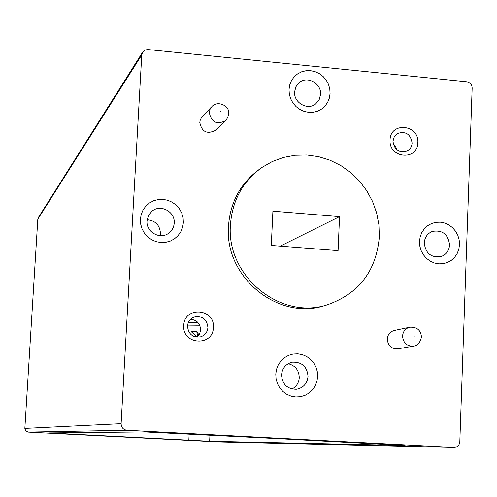 <?xml version="1.0" encoding="UTF-8"?>
<svg xmlns="http://www.w3.org/2000/svg" width="497" height="497" viewBox="0 0 497 497"><rect width="100%" height="100%" fill="white"/><g stroke="black" fill="none" stroke-linecap="round" stroke-linejoin="round"><path stroke-width="0.75" d="M199.713 325.249L187.605 325.125M197.62 322.373L188.45 322.317M317.651 376.639L317.341 371.812L315.999 367.171L313.7 362.934L310.55 359.325L306.711 356.511L302.369 354.641L297.746 353.802L293.068 354.044L288.564 355.361L284.47 357.678L280.991 360.89L278.295 364.829L276.531 369.302L275.779 374.086L276.083 378.938L277.425 383.609L279.743 387.865L282.917 391.493L286.781 394.307L291.149 396.171L295.796 396.985L300.48 396.712L304.978 395.37L309.053 393.028L312.514 389.803L315.179 385.858L316.918 381.398L317.651 376.639M308.028 376.465C307.158 366.687 301.971 361.922 292.466 362.17C285.955 363.748 282.308 367.973 281.532 374.85C282.253 384.231 287.167 389.039 296.274 389.281C303.251 387.989 307.171 383.715 308.028 376.465M292.025 389.014C296.436 386.616 298.852 382.852 299.262 377.714C298.989 370.19 295.293 365.525 288.185 363.717M459.501 244.574L459.166 239.908L457.849 235.398L455.619 231.267L452.587 227.725L448.897 224.936L444.734 223.054L440.311 222.171L435.844 222.327L431.558 223.52L427.662 225.688L424.363 228.732L421.823 232.49L420.17 236.783L419.493 241.393L419.816 246.083L421.139 250.625L423.388 254.775L426.445 258.334L430.16 261.124L434.347 262.994L438.789 263.864L443.262 263.677L447.542 262.459L451.419 260.266L454.699 257.21L457.209 253.445L458.843 249.165L459.501 244.574M449.58 244.922C448.188 234.249 442.454 229.751 432.365 231.409C427.426 233.478 424.724 237.311 424.258 242.909C425.525 253.321 431.092 257.887 440.963 256.614C446.213 254.657 449.089 250.755 449.58 244.922M330.076 93.479L329.772 88.808L328.455 84.273L326.194 80.092L323.106 76.482L319.335 73.624L315.079 71.655L310.544 70.673L305.953 70.736L301.542 71.841L297.529 73.929L294.118 76.905L291.478 80.613L289.751 84.875L289.018 89.466L289.316 94.169L290.639 98.729L292.913 102.935L296.026 106.557L299.821 109.421L304.108 111.384L308.662 112.341L313.253 112.254L317.664 111.123L321.658 109.011L325.05 106.023L327.66 102.307L329.362 98.058L330.076 93.479M320.577 94.424C321.565 83.384 307.071 75.463 299.082 82.726L295.889 86.789L294.591 91.889C293.621 102.686 307.519 110.651 315.614 103.972L319.149 99.804L320.577 94.424M183.387 222.625L183.107 217.798L181.765 213.126L179.436 208.839L176.23 205.162L172.304 202.267L167.862 200.303L163.115 199.372L158.307 199.521L153.679 200.738L149.454 202.975L145.851 206.112L143.055 210.001L141.204 214.443L140.396 219.208L140.67 224.066L142.018 228.769L144.36 233.081L147.597 236.771L151.548 239.666L156.015 241.623L160.78 242.53L165.6 242.356L170.229 241.107L174.435 238.846L178.007 235.696L180.778 231.807L182.598 227.377L183.387 222.625M174.217 223.072C175.335 211.722 160.444 203.764 151.964 211.225L148.466 215.524L147.019 220.917C145.944 231.838 159.804 239.877 168.452 233.397C171.962 230.875 173.882 227.433 174.217 223.072M160.22 235.677L160.475 233.727C159.984 225.278 155.536 220.606 147.137 219.724M183.76 325.523C184.089 306.127 215.108 308.277 213.393 327.492C213.17 346.838 182.051 344.862 183.76 325.523M207.92 327.504C206.914 319.124 202.322 315.638 194.153 317.055C190.146 318.726 187.928 321.758 187.499 326.15C188.375 334.232 192.774 337.786 200.689 336.811C205.031 335.264 207.442 332.164 207.92 327.504M390.064 140.036C390.157 121.56 419.238 124.337 417.847 142.602C417.847 161.028 388.679 158.419 390.064 140.036M412.106 143.037C410.621 134.147 405.776 130.947 397.575 133.445L394.289 136.706L392.959 141.272C394.363 150.019 399.122 153.269 407.236 151.02C410.23 149.293 411.858 146.634 412.106 143.037M396.705 149.715L395.469 146.286L393.115 143.503M197.135 337.196L199.608 333.996L200.626 330.051C200.272 323.615 196.936 320.018 190.618 319.26M211.517 106.905L201.54 117.522L200.229 120.069L199.788 122.442C201.782 131.842 206.969 134.494 215.356 130.407L215.884 129.891M387.287 339.035C387.902 345.682 391.4 348.956 397.78 348.851L413.361 346.161C406.794 346.272 403.191 342.893 402.558 336.034C403.03 331.319 405.459 328.374 409.826 327.206L394.363 330.468C390.114 331.605 387.753 334.462 387.287 339.035M258.912 169.651C240.386 183.492 230.241 202.341 228.483 226.21C224.284 276.848 277.885 320.813 324.361 305.723L326.896 304.947M230.422 224.979C226.203 275.91 280.109 320.143 326.846 304.965C358.747 293.876 376.248 271.169 379.341 236.839L378.9 224.75L376.602 212.834L372.508 201.378L366.73 190.668L359.399 180.97L350.702 172.527L340.843 165.551L330.076 160.22L318.658 156.667L306.879 154.996L295.025 155.25L283.408 157.443L272.319 161.513L262.037 167.383C242.791 181.268 232.254 200.471 230.422 224.979M126.946 437.13L119.709 436.764L126.946 437.13M286.092 438.776L277.369 438.397L286.092 438.758M372.75 445.337L363.239 444.852L372.75 445.337M126.94 430.247L454.084 447.462C457.457 447.207 459.371 445.306 459.812 441.765L472.15 88.068C471.939 84.565 470.162 82.471 466.82 81.788L148.106 49.563L145.503 49.88L143.329 51.278L141.757 54.919L121.113 423.668C121.274 427.476 123.219 429.669 126.94 430.247L28.143 432.086L25.726 430.93L24.85 428.395L37.815 219.165L38.412 217.45L142.49 52.415M217.717 441.895L28.143 432.086M280.712 438.764L405.074 445.498L209.647 441.243L48.762 432.918L144.683 431.912L280.712 438.764M293.628 439.075L280.115 438.422L293.628 439.075M287.539 439.013L275.096 438.373L287.539 438.981M126.561 437.13L119.342 436.764L126.561 437.13M271.294 245.45L338.084 250.625L339.544 216.636L272.909 211.182L271.294 245.45M280.215 246.145L339.544 216.636M195.097 336.842L193.488 336.239M199.117 334.885L196.532 331.592L191.227 331.605L197.042 337.19M197.831 333.444L197.663 336.711M194.886 331.816L196.88 332.139M372.75 445.312L373.906 445.374M364.636 444.89L363.493 444.852M283.141 438.484L282.476 438.509M282.482 438.478L281.513 438.497M281.513 438.466L280.848 438.429M290.683 439.019L289.142 438.969M287.527 438.981L286.216 438.938M276.63 438.453L275.307 438.366M276.624 438.41L286.297 438.932L276.674 438.441M414.616 336.047L415.045 336.078L414.616 336.047M220.562 111.421L221.003 111.465L220.562 111.421M225.334 120.74C216.698 124.946 211.349 122.2 209.287 112.502L210.094 109.135L212.064 106.327C219.015 99.63 230.403 107.153 228.589 113.863L227.881 117.112L226.483 119.516L215.356 130.407M217.531 441.889L453.935 447.455M141.757 54.919L37.815 219.165M24.85 428.395L121.113 423.668M209.958 435.049L209.647 441.243M189.152 433.956L188.829 440.267M65.206 432.744L65.144 433.862M292.106 362.238L292.466 362.17M431.974 231.565L432.365 231.409M298.48 83.26L299.082 82.726M150.945 212.132L151.964 211.225M397.202 133.674L397.575 133.445M193.55 317.291L194.153 317.055M413.361 346.161C417.405 345.862 420.102 342.818 421.462 337.028C420.835 330.17 416.958 326.889 409.826 327.206M468.031 206.087L467.882 210.424M324.361 305.723L326.846 304.965M217.624 441.895L454.084 447.462M197.297 321.913L199.322 324.473"/></g></svg>
